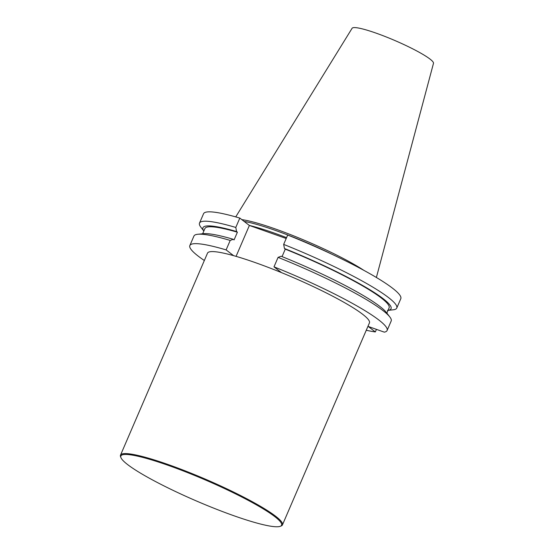 <?xml version="1.0" encoding="UTF-8"?>
<svg xmlns="http://www.w3.org/2000/svg" width="554" height="554" viewBox="0 0 554 554"><rect width="100%" height="100%" fill="white"/><g stroke="black" fill="none" stroke-linecap="round" stroke-linejoin="round"><path stroke-width="0.83" d="M273.995 266.841A107.386 14.016 23.3 0 1 387.101 330.496L391.172 321.029A107.386 14.016 -156.7 0 0 389.843 316.978A107.386 14.016 -156.7 0 0 278.073 257.375L273.995 266.841L281.453 272.603A88.155 11.509 23.3 0 1 369.435 322.892L282.45 524.88A88.155 11.509 23.3 0 1 281.141 525.968L280.289 526.3A87.497 11.419 23.3 0 1 196.705 501.1A87.497 11.419 23.3 0 1 120.966 457.687A87.497 11.419 23.3 0 1 168.769 465.554A87.497 11.419 23.3 0 1 251.329 502.042A87.497 11.419 23.3 0 1 280.289 526.3M387.101 330.496A107.386 14.016 23.3 0 1 384.324 332.158L368.251 326.465L375.335 331.936A107.386 14.016 23.3 0 1 366.27 330.246M203.83 231.039L200.846 227.161A107.386 14.016 23.3 0 1 199.509 223.103A107.386 14.016 23.3 0 1 235.789 227.452L239.82 218.082A107.386 14.016 -156.7 0 0 203.547 213.74L199.509 223.103M396.761 308.059L400.798 298.689A107.386 14.016 23.3 0 0 287.692 235.034L283.662 244.397A107.386 14.016 23.3 0 1 396.761 308.059A107.386 14.016 23.3 0 1 393.984 309.714L387.461 310.427M120.966 457.687L120.62 456.835A88.155 11.509 23.3 0 1 120.516 455.139L207.508 253.15A88.155 11.509 23.3 0 1 233.58 255.65L226.122 249.896L230.201 240.429A107.386 14.016 -156.7 0 0 197.785 234.266A107.386 14.016 -156.7 0 0 193.921 236.08L189.849 245.547A107.386 14.016 -156.7 0 0 204.343 260.505M226.122 249.896A107.386 14.016 -156.7 0 0 189.849 245.547M236.066 256.363L249.376 225.457L286.203 238.497M249.376 225.457L239.82 218.082M375.335 331.936L376.443 329.367M332.192 254.369A76.473 9.979 -156.7 0 0 244.106 221.392M363.867 270.352A77.193 10.076 -156.7 0 0 241.807 219.619M376.381 277.478L433.484 63.322A44.313 5.782 -156.7 0 0 395.037 40.587A44.313 5.782 -156.7 0 0 352.102 28.275L235.734 216.905M235.789 227.452L236.579 231.558L237.396 232.195L234.072 239.917L233.255 239.286L230.201 240.429M282.055 256.606L285.268 249.141L284.451 248.511L283.662 244.397M278.073 257.375L281.127 256.239A102.393 13.365 23.3 0 1 386.45 312.567L389.843 316.978M284.451 248.511A102.393 13.365 23.3 0 1 388.035 310.351M285.268 249.141A100.274 13.088 23.3 0 1 389.109 307.872L386.851 313.093M202.66 233.767L204.911 228.539A100.274 13.088 23.3 0 1 237.396 232.195M203.837 231.025A102.393 13.365 23.3 0 1 236.579 231.558M197.785 234.266L203.325 233.698A102.393 13.365 23.3 0 1 233.255 239.286M233.58 255.65A88.155 11.509 23.3 0 1 255.768 262.776A88.155 11.509 23.3 0 1 281.453 272.603M120.516 455.139A88.155 11.509 23.3 0 1 168.783 464.764A88.155 11.509 23.3 0 1 282.45 524.88M249.321 225.423A76.473 9.979 23.3 0 1 286.57 237.645"/></g></svg>
